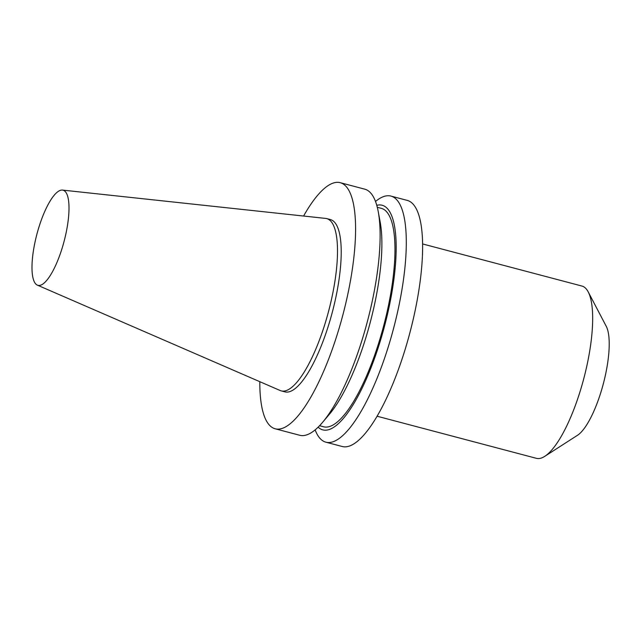 <?xml version="1.0" encoding="UTF-8"?>
<svg xmlns="http://www.w3.org/2000/svg" width="641" height="641" viewBox="0 0 641 641"><rect width="100%" height="100%" fill="white"/><g stroke="black" fill="none" stroke-linecap="round" stroke-linejoin="round"><path stroke-width="0.96" d="M377.084 416.217L536.389 458.323A89.091 25.456 -75.2 0 0 544.754 456.344L577.469 435.303A59.028 16.866 -75.2 0 0 600.008 395.048A59.028 16.866 -75.2 0 0 606.266 326.357L588.214 291.903A89.091 25.456 -75.2 0 0 581.916 286.046L422.611 243.949M544.754 456.344A89.091 25.456 -75.2 0 0 578.775 395.585A89.091 25.456 -75.2 0 0 588.214 291.903M37.346 285.125L280.173 390.521A89.091 25.456 -75.2 0 0 281.223 390.89L284.941 391.867A89.091 25.456 -75.2 0 0 327.327 329.129A89.091 25.456 -75.2 0 0 330.468 219.599L326.75 218.613A89.091 25.456 -75.2 0 0 325.66 218.413L62.465 190.089A49.197 14.054 -75.2 0 0 39.662 224.839A49.197 14.054 -75.2 0 0 37.346 285.125A49.197 14.054 -75.2 0 0 61.336 250.679A49.197 14.054 -75.2 0 0 62.465 190.089M281.223 390.89A89.091 25.456 -75.2 0 0 323.609 328.152A89.091 25.456 -75.2 0 0 326.75 218.613M259.813 381.683A127.279 36.361 -75.2 0 0 275.181 428.789L299.716 435.271A127.279 36.361 -75.2 0 0 322.535 422.395A127.279 36.361 -75.2 0 0 360.266 345.643A127.279 36.361 -75.2 0 0 378.238 211.634A127.279 36.361 -75.2 0 0 364.753 189.167L340.219 182.677A127.279 36.361 -75.2 0 0 303.594 216.041M275.181 428.789A127.279 36.361 -75.2 0 0 335.732 339.161A127.279 36.361 -75.2 0 0 340.219 182.677M322.535 422.395L329.33 414.35A116.173 33.188 -75.2 0 0 363.767 344.297A116.173 33.188 -75.2 0 0 380.161 221.978L378.238 211.634M319.571 425.712L323.617 426.786A112.968 32.274 -75.2 0 0 377.357 347.238A112.968 32.274 -75.2 0 0 381.339 208.349L377.293 207.283M318.136 427.162A116.173 33.188 -75.2 0 0 378.062 348.079A116.173 33.188 -75.2 0 0 376.764 205.312M315.148 429.879A127.279 36.361 -75.2 0 0 325.9 442.186A127.279 36.361 -75.2 0 0 386.451 352.566A127.279 36.361 -75.2 0 0 390.938 196.082A127.279 36.361 -75.2 0 0 375.506 201.474M325.9 442.186L342.222 446.505A127.279 36.361 -75.2 0 0 402.772 356.877A127.279 36.361 -75.2 0 0 407.259 200.401L390.938 196.082"/></g></svg>
